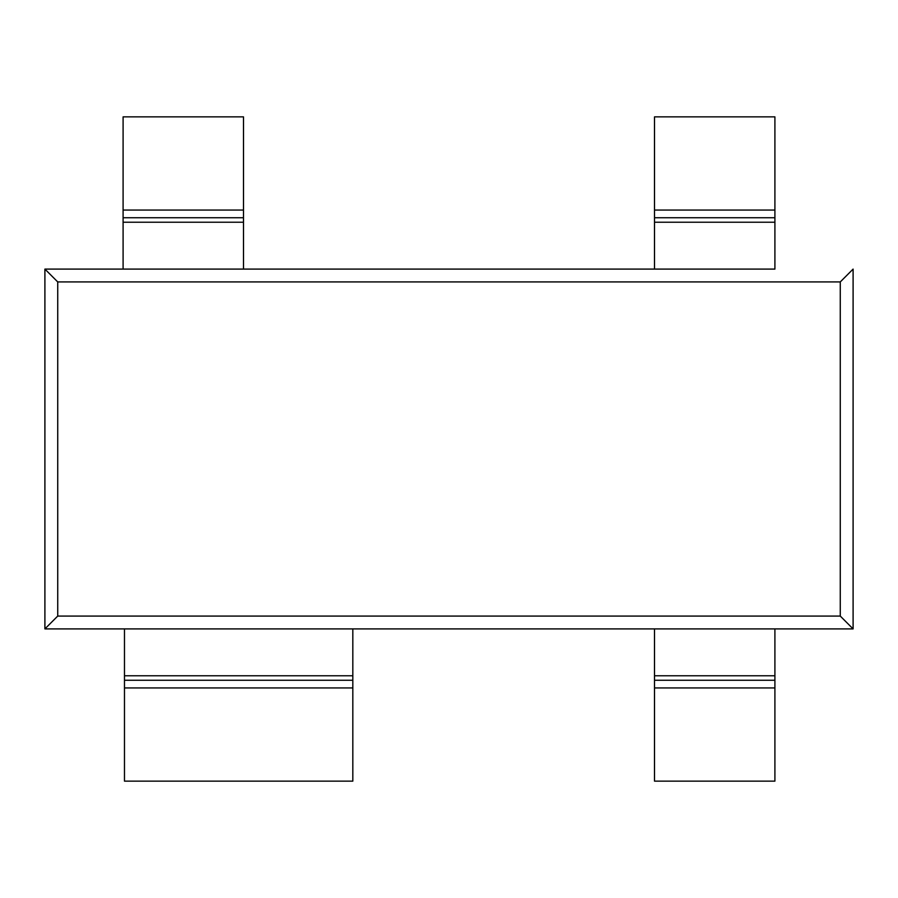 <?xml version="1.0" encoding="UTF-8"?>
<svg xmlns="http://www.w3.org/2000/svg" width="898" height="898" viewBox="0 0 898 898"><rect width="100%" height="100%" fill="white"/><g stroke="black" fill="none" stroke-linecap="round" stroke-linejoin="round"><path stroke-width="1.35" d="M243.493 269.097L654.507 269.097L44.9 269.097L123.093 269.097L123.093 116.863L243.493 116.863L243.493 269.097L243.493 116.863L123.093 116.863L123.093 210.065L243.493 210.065L123.093 210.065L123.093 217.754L243.493 217.754L123.093 217.754L123.093 222.221L243.493 222.221L123.093 222.221L123.093 269.097L243.493 269.097M774.907 269.097L654.507 269.097L654.507 116.863L774.907 116.863L774.907 269.097L774.907 116.863L654.507 116.863L654.507 210.065L774.907 210.065L654.507 210.065L654.507 217.754L774.907 217.754L654.507 217.754L654.507 222.221L774.907 222.221L654.507 222.221L654.507 269.097L774.907 269.097M840.27 281.927L57.73 281.927L57.73 616.073L840.27 616.073L840.27 281.927L853.1 269.097L840.27 281.927L840.27 616.073L57.73 616.073L44.9 628.903L853.1 628.903L840.27 616.073L853.1 628.903L774.907 628.903L774.907 781.137L654.507 781.137L654.507 628.903L352.824 628.903L352.824 781.137L124.474 781.137L124.474 628.903L44.9 628.903L57.73 616.073L57.73 281.927L840.27 281.927M44.9 269.097L57.73 281.927L44.9 269.097L44.9 628.903L44.9 269.097M853.1 628.903L853.1 269.097L853.1 628.903M774.907 687.935L654.507 687.935L654.507 781.137L774.907 781.137L774.907 680.246L654.507 680.246L654.507 687.935L774.907 687.935M774.907 675.779L654.507 675.779L654.507 680.246L774.907 680.246L774.907 628.903L654.507 628.903L654.507 675.779L774.907 675.779M352.824 687.935L124.474 687.935L124.474 781.137L352.824 781.137L352.824 680.246L124.474 680.246L124.474 687.935L352.824 687.935M352.824 675.779L124.474 675.779L124.474 680.246L352.824 680.246L352.824 628.903L124.474 628.903L124.474 675.779L352.824 675.779"/></g></svg>
